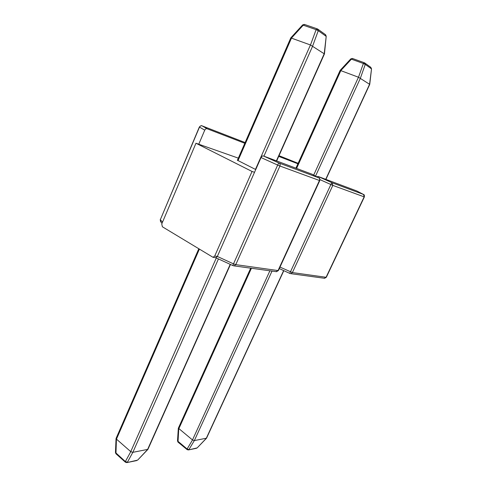 <?xml version="1.0" encoding="UTF-8"?>
<svg xmlns="http://www.w3.org/2000/svg" width="487" height="487" viewBox="0 0 487 487"><rect width="100%" height="100%" fill="white"/><g stroke="black" fill="none" stroke-linecap="round" stroke-linejoin="round"><path stroke-width="0.73" d="M238.332 158.141L195.963 143.239L161.751 223.977L162.372 226.778L213.038 257.319L214.718 256.046L217.336 256.442L261.038 157.557C261.696 156.315 262.475 155.785 263.382 155.968L312.137 174.255M244.809 143.3L207.078 128.738C206.129 128.519 205.344 129 204.735 130.175L199.36 126.997L160.326 219.71L199.487 127.095C200.108 125.944 201.003 125.549 202.172 125.908L207.078 128.738M214.718 256.046L252.041 171.467L254.524 172.295M195.963 143.239L252.041 171.467M198.769 144.225L204.735 130.175M255.736 169.555L237.705 160.393M215.863 257.751L232.835 265.555L233.492 263.869L235.769 264.636L279.928 166.024L277.663 165.069L233.492 263.869L217.336 256.442L215.796 257.72M198.745 248.894L116.089 438.385L116.436 439.11L130.772 451.656L132.823 452.338L147.926 449.349L230.461 264.459M147.865 449.422L137.657 460.105L147.598 449.513M132.823 452.338L127.417 462.224L125.378 461.554L130.772 451.656M125.476 462.254L115.949 453.756L115.462 452.52L125.378 461.554L125.476 462.254L126.906 462.595L137.657 460.105M324.214 53.807L326.211 36.288L324.439 53.935L310.481 44.987L290.788 37.889L237.382 160.326M290.788 37.889L302.622 24.94L303.237 25.184L291.433 38.096M310.481 44.987L316.118 29.646L318.267 30.687L312.642 46.028M316.909 176.811L318.078 176.452L356.776 190.959M297.898 163.79L278.704 156.382M325.736 179.319L369.56 84.306L371.532 68.813L369.736 84.391L358.505 77.244L340.139 70.378L295.926 168.155M340.139 70.378L350.774 58.915L351.407 59.171L340.797 70.603M358.505 77.244L363.375 63.493L365.256 64.4L360.398 78.145M250.702 268.16L178.352 428.158L192.517 439.974L194.331 440.589L206.537 438.19L283.818 270.662M206.494 438.239L197.186 447.894L206.311 438.306M194.331 440.589L188.907 449.598L187.111 448.99L192.517 439.974M187.172 449.659L178.011 442.117L177.518 440.924L187.111 448.99L187.172 449.659L188.426 449.939L197.186 447.894M263.382 155.968L279.142 163.078L318.687 177.785L311.972 174.163M244.998 142.508L202.245 125.92M160.753 221.865L160.326 219.71L162.524 222.151M232.835 265.555L234.101 265.884L235.769 264.636L278.04 270.559L319.448 180.494L279.928 166.024C280.396 164.691 280.135 163.711 279.142 163.078M233.632 265.823L276.464 271.697L278.418 270.51L319.77 180.586L319.448 180.494C319.88 179.277 319.63 178.376 318.687 177.785M278.765 162.92L277.663 165.069L261.038 157.557M278.418 270.51L275.989 271.63M318.693 177.767L319.028 177.962C319.642 177.956 319.886 178.826 319.77 180.586M147.573 449.519L230.217 264.35M132.854 452.332L218.444 258.938M130.741 451.626L216.319 257.958M116.466 439.128L199.329 249.247M116.436 439.11L115.949 453.756M136.744 460.574L126.906 462.595M324.19 53.795L276.409 160.844M291.47 38.114L237.985 160.68M310.438 44.974L255.45 169.415M312.666 46.046L263.924 156.169M317.944 29.238L325.322 34.553L325.98 36.221L318.267 30.687L317.609 28.995L316.118 29.646L303.237 25.184L304.57 24.478L317.25 28.849M318.078 176.452L332.079 182.765L363.424 194.416L356.673 190.904M298.117 163.309L279.014 155.688M279.988 267.095L292.395 272.568L326.071 277.286L364.142 196.858L332.822 185.389L319.965 179.636M332.079 182.765L332.822 185.389L292.395 272.568L290.849 273.67L324.604 278.296L326.339 277.255L364.367 196.918L363.424 194.416M279.301 268.593L289.735 273.377L331.757 182.625M290.404 273.609L289.735 273.353M326.339 277.255L324.165 278.235M363.405 194.398L363.643 194.532C364.252 194.532 364.489 195.33 364.367 196.918M340.833 70.621L296.595 168.405M358.469 77.232L313.689 175.083M360.417 78.163L315.552 176.081M371.532 68.813L370.753 67.279L371.368 68.789L365.256 64.4L364.635 62.872L363.375 63.493L351.407 59.171L352.57 58.519M206.287 438.306L283.641 270.583M194.362 440.583L272.02 271.089M192.493 439.95L269.895 270.796M178.772 428.852L251.426 268.264M178.741 428.834L178.011 442.117M213.038 257.319L216.082 257.763M160.253 219.497L160.515 221.597L162.037 223.302M201.953 125.823C201.569 125.342 200.705 125.731 199.36 126.997M115.462 452.52L116.046 438.519M324.439 53.929L276.671 160.941M326.211 36.288L325.633 34.772M304.363 24.405L302.652 24.91M369.736 84.391L325.919 179.386M370.753 67.279L364.946 63.097M352.399 58.452L350.774 58.915M364.361 62.762L352.539 58.501M196.547 448.265L188.426 449.939M177.518 440.924L178.321 428.268"/></g></svg>
